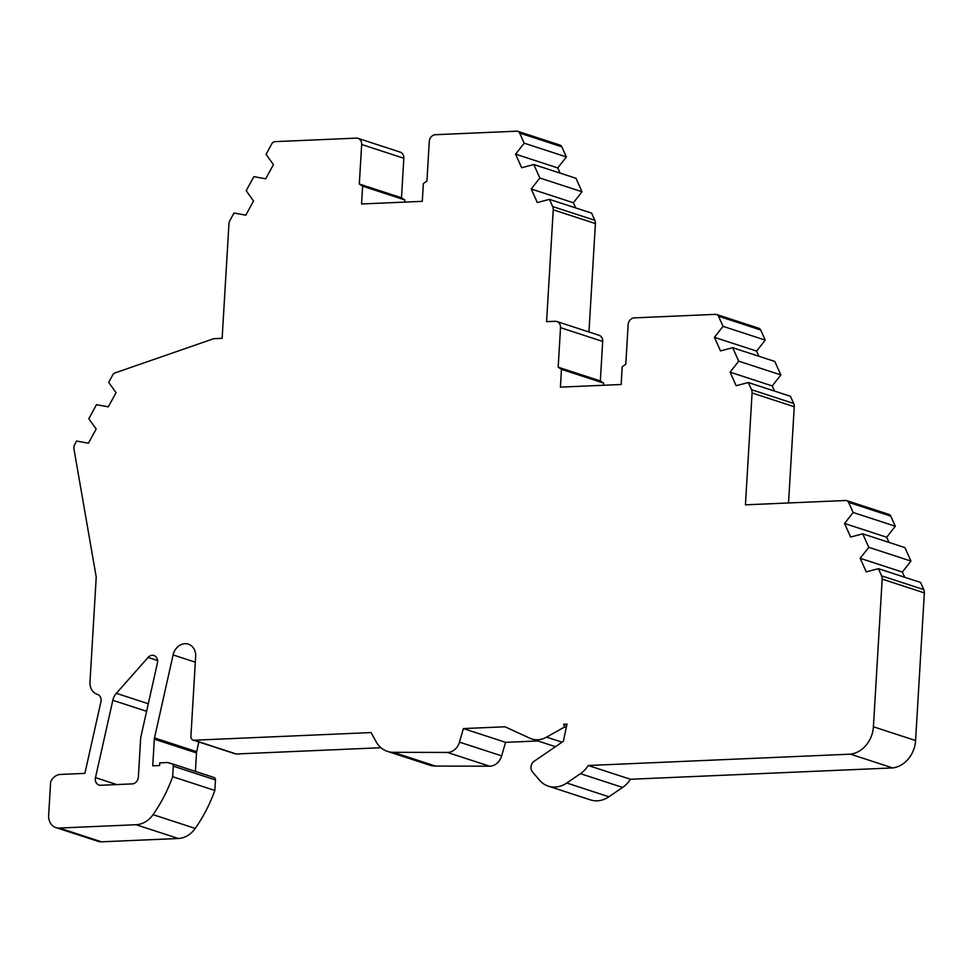 <?xml version="1.0" encoding="UTF-8"?>
<svg xmlns="http://www.w3.org/2000/svg" width="973" height="973" viewBox="0 0 973 973"><rect width="100%" height="100%" fill="white"/><g stroke="black" fill="none" stroke-linecap="round" stroke-linejoin="round"><path stroke-width="1.46" d="M97.507 694.442L97.397 694.406A6.738 5.631 108.1 0 1 97.458 694.418A6.738 5.631 108.1 0 1 101.095 700.572A6.738 5.631 108.1 0 1 100.912 701.825L84.882 773.389L60.46 774.435A12.114 10.131 108.1 0 0 50.632 781.878L48.65 815.289A13.464 11.25 108.1 0 0 55.935 827.597A13.464 11.25 108.1 0 0 59.317 828.047L136.111 824.727L178.278 838.495L101.484 841.815A13.464 11.25 108.1 0 1 98.103 841.353L55.935 827.597M157.59 660.533L148.091 657.432A6.738 5.631 108.1 0 1 153.965 655.522A6.738 5.631 108.1 0 1 157.614 661.676A6.738 5.631 108.1 0 1 157.431 662.929L141.182 735.491A22.89 19.132 108.1 0 0 140.574 739.772L138.361 777.013A6.738 5.631 108.1 0 1 132.231 783.897L100.657 785.26A6.738 5.631 108.1 0 1 98.954 785.029A6.738 5.631 108.1 0 1 95.488 777.622L112.819 700.292A13.464 11.25 108.1 0 1 116.346 693.311L148.285 703.747M97.397 694.406A13.464 11.25 108.1 0 1 97.276 694.357A13.464 11.25 108.1 0 1 89.99 682.061L96.23 577.074L73.96 449.015A4.038 3.381 108.1 0 1 73.899 447.981L73.972 446.826A4.038 3.381 108.1 0 1 74.544 444.807L76.612 441.024L88.421 443.202L96.169 429.032L88.798 418.731L96.485 404.671L108.295 406.836L116.042 392.666L108.672 382.377L112.759 374.897A4.038 3.381 108.1 0 1 114.96 372.951L213.695 338.701L222.136 338.336L228.947 223.826A6.738 5.631 108.1 0 1 229.908 220.482L234.007 212.99L245.804 215.167L253.552 200.997L246.193 190.696L253.88 176.624L265.678 178.801L273.425 164.632L266.067 154.33L271.844 143.761A4.038 3.381 108.1 0 1 274.933 141.644L356.337 138.117A6.738 5.631 108.1 0 1 358.028 138.348A6.738 5.631 108.1 0 1 361.664 144.503L359.317 184.019L362.625 186.171L361.567 203.965L422.294 201.338L423.352 183.544L426.928 181.1L429.275 141.584A6.738 5.631 108.1 0 1 435.405 134.7L516.797 131.185A4.038 3.381 108.1 0 1 517.806 131.319A4.038 3.381 108.1 0 1 519.655 133.046L524.204 143.177L515.581 154.16L521.674 167.733L533.8 164.522L539.845 177.998L531.222 188.993L537.315 202.554L549.441 199.356L552.664 206.531A6.738 5.631 108.1 0 1 553.236 209.815L546.595 321.662L555.182 321.297A6.738 5.631 108.1 0 1 556.884 321.516A6.738 5.631 108.1 0 1 560.521 327.67L558.174 367.186L561.47 369.339L560.412 387.132L621.151 384.505L622.209 366.712L625.785 364.267L628.132 324.751A6.738 5.631 108.1 0 1 634.25 317.879L715.641 314.352A4.038 3.381 108.1 0 1 716.663 314.498A4.038 3.381 108.1 0 1 718.5 316.213L723.048 326.344L714.425 337.339L720.519 350.9L732.645 347.702L738.702 361.165L730.066 372.16L736.172 385.734L748.286 382.523L751.521 389.699A6.738 5.631 108.1 0 1 752.08 392.983L745.44 504.829L845.744 500.499A4.038 3.381 108.1 0 1 846.753 500.633A4.038 3.381 108.1 0 1 848.602 502.36L853.151 512.491L844.528 523.474L886.695 537.242L895.318 526.247L890.769 516.128A4.038 3.381 108.1 0 0 888.921 514.401L846.753 500.633M153.053 814.656L195.22 828.424A137.363 114.802 -71.9 0 0 214.838 790.465L172.671 776.697A137.363 114.802 108.1 0 1 153.053 814.656A24.24 20.263 108.1 0 1 136.111 824.727M172.671 776.697L173.291 766.177L215.459 779.945A2.688 2.25 -71.9 0 0 213.914 777.451L171.929 763.744M459.487 742.131L463.391 728.582L505.559 742.338L501.654 755.887L459.487 742.131A13.464 11.25 108.1 0 1 447.385 752.445L393.347 752.311A26.928 22.513 108.1 0 1 387.461 751.375A26.928 22.513 108.1 0 1 376.052 741.633L371.066 732.572L194.101 740.222A4.038 3.381 108.1 0 1 193.092 740.088A4.038 3.381 108.1 0 1 190.903 736.391L195.658 656.447A13.464 11.25 -71.9 0 0 188.373 644.15A13.464 11.25 -71.9 0 0 173.097 654.926L154.5 737.911A6.738 5.631 108.1 0 0 154.33 739.176L152.737 765.812L159.621 765.52L159.779 762.868L167.49 762.528L171.747 763.696A2.688 2.25 108.1 0 1 173.291 766.177M566.748 725.274L563.598 724.24L564.559 726.989L546.595 737.133A24.24 20.263 108.1 0 1 531.647 738.921A24.24 20.263 108.1 0 1 529.799 738.191L505.048 726.782L463.391 728.582M563.598 724.24L566.991 724.094L563.379 741.268L534.177 761.251A6.738 5.631 108.1 0 0 532.389 771.759L539.443 780.091A26.928 22.513 108.1 0 0 548.322 786.148A26.928 22.513 108.1 0 0 566.773 783.01L580.431 773.669L622.598 787.437L608.94 796.778L566.773 783.01M844.528 523.474L850.621 537.047L862.747 533.836L868.792 547.312L860.168 558.295L866.262 571.869L878.388 568.67L881.611 575.846A6.738 5.631 108.1 0 1 882.183 579.117L873.413 726.782A26.928 22.513 108.1 0 1 850.463 754.16L588.276 765.496A26.928 22.513 108.1 0 1 580.431 773.669M148.091 657.432L116.346 693.311M154.5 737.911L196.668 751.679A6.738 5.631 -71.9 0 0 196.497 752.932L195.391 771.407M196.668 751.679L198.845 741.961M194.101 740.222L236.269 753.99L380.978 747.726M387.461 751.375L429.628 765.143A26.928 22.513 -71.9 0 0 435.515 766.079L489.553 766.201L447.385 752.445M505.559 742.338L537.85 740.952M548.322 786.148L590.489 799.903A26.928 22.513 -71.9 0 0 608.94 796.778M850.463 754.16L892.63 767.928L630.443 779.264L588.276 765.496M892.63 767.928A26.928 22.513 -71.9 0 0 915.581 740.55L924.35 592.885L882.183 579.117M788.531 502.968L794.248 406.738L752.08 392.983M558.174 367.186L600.341 380.954L602.688 341.438L560.521 327.67M588.957 331.988L595.403 223.571L553.236 209.815M359.317 184.019L401.484 197.787L403.831 158.271L361.664 144.503M358.028 138.348L400.195 152.116A6.738 5.631 108.1 0 1 403.831 158.271M401.484 197.787L404.792 199.927L404.659 202.104M517.806 131.319L559.974 145.086A4.038 3.381 108.1 0 1 561.822 146.814L566.371 156.933L557.748 167.928L560.071 173.097M531.222 188.993L573.389 202.749L582.012 191.766L575.967 178.29L533.8 164.522M573.389 202.749L575.712 207.93M595.403 223.571A6.738 5.631 108.1 0 0 594.831 220.287L591.608 213.111L549.441 199.356M556.884 321.516L599.052 335.284A6.738 5.631 108.1 0 1 602.688 341.438M600.341 380.954L603.637 383.107L603.515 385.272M716.663 314.498L758.831 328.254A4.038 3.381 108.1 0 1 760.667 329.981L765.228 340.112L756.593 351.095L758.916 356.276M730.066 372.16L772.234 385.928L780.869 374.933L774.812 361.457L732.645 347.702M772.234 385.928L774.569 391.097M794.248 406.738A6.738 5.631 108.1 0 0 793.688 403.467L790.453 396.291L748.286 382.523M886.695 537.242L889.018 542.411M860.168 558.295L902.336 572.063L910.959 561.08L904.914 547.604L862.747 533.836M902.336 572.063L904.659 577.244M924.35 592.885A6.738 5.631 108.1 0 0 923.778 589.602L920.555 582.426L878.388 568.67M630.443 779.264A26.928 22.513 108.1 0 1 622.598 787.437M501.654 755.887A13.464 11.25 108.1 0 1 489.553 766.201M236.269 753.99A4.038 3.381 108.1 0 1 235.259 753.844L193.092 740.088M215.459 779.945L214.838 790.465M195.22 828.424A24.24 20.263 108.1 0 1 178.278 838.495M603.637 383.107L561.47 369.339M404.792 199.927L362.625 186.171M566.262 727.549L564.559 726.989M853.151 512.491L895.318 526.247M723.048 326.344L765.228 340.112M524.204 143.177L566.371 156.933M714.425 337.339L756.593 351.095M515.581 154.16L557.748 167.928M910.959 561.08L868.792 547.312M780.869 374.933L738.702 361.165M582.012 191.766L539.845 177.998M101.484 841.815L59.317 828.047M154.33 739.176L196.497 752.932M195.318 662.187L173.097 654.926M435.515 766.079L393.347 752.311M915.581 740.55L873.413 726.782M116.76 784.566L95.488 777.622M112.819 700.292L146.595 711.312M562.053 742.18L546.595 737.133M923.778 589.602L881.611 575.846M848.602 502.36L890.769 516.128M793.688 403.467L751.521 389.699M718.5 316.213L760.667 329.981M594.831 220.287L552.664 206.531M519.655 133.046L561.822 146.814M555.461 746.692L531.647 738.921M213.999 777.488L171.832 763.72"/></g></svg>
